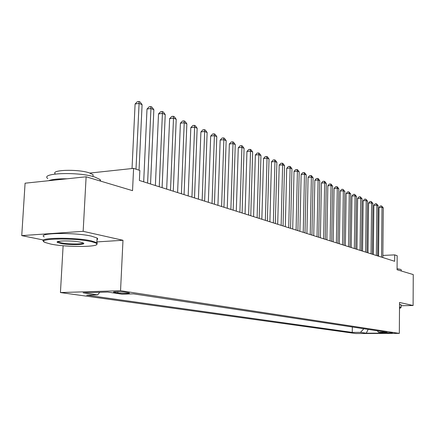 <?xml version="1.0" encoding="UTF-8"?>
<svg xmlns="http://www.w3.org/2000/svg" width="435" height="435" viewBox="0 0 435 435"><rect width="100%" height="100%" fill="white"/><g stroke="black" fill="none" stroke-linecap="round" stroke-linejoin="round"><path stroke-width="0.65" d="M392.348 332.791L384.317 332.748L392.348 332.791M60.438 292.554L355.727 333.531L399.33 333.389L120.544 290.705L60.438 292.554L63.118 245.737M96.874 241.909L122.98 240.278L83.156 231.328L21.75 235.618L43.625 240.049M21.75 235.618L25.083 183.195L86.119 176.789L132.539 190.66L133.588 168.372L89.898 173.054M401.07 305.723L413.103 305.506L413.25 274.572L397.073 269.738L397.171 255.704L394.708 254.888L382.844 255.427M83.156 231.328L86.119 176.789M133.588 168.372L139.858 170.449L139.39 180.476L394.659 261.294L394.708 254.888M114.96 292.521L117.825 292.951C121.68 293.571 130.989 293.549 129.277 292.924L125.231 292.217C121.37 291.586 111.904 291.608 113.693 292.244L114.96 292.521L114.992 291.809M377.227 330.769L378.629 332.296L387.106 332.264L133.431 293.853L121.974 294.18L107.69 292.059L83.101 292.798L97.641 294.876L86.685 295.186L352.252 332.4L360.49 332.367L363.834 328.74M378.629 332.296L384.257 333.134L366.286 333.194L360.49 332.367M122.98 240.278L120.544 290.705M413.103 305.506L399.537 302.455L399.33 333.389M378.559 255.622L377.667 255.666M99.751 292.298L97.641 294.876M352.328 326.995L352.252 332.4M366.286 333.194L368.151 329.393M135.997 169.171L139.08 103.405L142.087 104.688L139.048 170.183M132.033 168.541L135.095 103.992L139.08 103.405L138.906 101.469L140.108 101.986L142.087 104.688M135.095 103.992L137.313 101.708L138.906 101.469M90.746 241.539C73.705 237.602 34.746 238.521 45.213 242.518L50.732 244.062C66.707 247.461 101.089 247.172 96.581 243.6C95.863 242.909 93.916 242.224 90.746 241.539M43.864 241.468C36.393 237.586 74.831 237.037 91.29 240.865L96.836 242.665L97.255 242.991L96.804 244.301M80.546 242.181L83.047 242.909C87.881 244.905 69.187 245.324 60.541 243.442L57.349 242.366C54.745 240.566 72.727 240.408 80.546 242.181M57.898 241.566L61.063 242.784C67.882 244.263 82.922 244.361 83.058 242.915M47.779 178.535C39.862 172.956 78.273 171.591 94.678 176.991L100.132 179.519L100.702 181.145M48.541 180.732C52.037 179.35 58.225 178.703 67.093 178.785M55.441 173.978C49.856 169.878 77.261 168.867 89.104 172.798L93.101 174.68L93.003 176.469M44.272 236.917C36.181 232.866 74.907 232.187 91.535 236.172L97.081 238.021L97.761 238.929L96.989 239.745M399.499 308.377L400.738 307.866L399.504 307.409M399.509 306.958L401.059 307.425L400.809 307.795M397.079 268.689L400.227 269.303L401.304 269.83L401.298 270.184M399.526 304.195L401.075 304.919M147.595 183.07L150.95 108.478L153.854 109.723L150.543 184.005M143.686 181.835L147.003 109.044L150.95 108.478L150.749 106.57L151.907 107.07L153.854 109.723M147.003 109.044L149.172 106.798L150.749 106.57M159.248 186.762L162.418 113.388L165.224 114.59L162.097 187.664M155.377 185.533L158.509 113.932L162.418 113.388L162.19 111.496L163.315 111.98L165.224 114.59M158.509 113.932L160.629 111.713L162.19 111.496M170.509 190.329L173.505 118.13L176.218 119.293L173.266 191.199M166.676 189.111L169.634 118.652L173.505 118.13L173.255 116.259L174.343 116.727L176.218 119.293M169.634 118.652L171.711 116.471L173.255 116.259M181.4 193.776L184.228 122.719L186.854 123.844L184.07 194.619M177.6 192.569L180.4 123.225L184.228 122.719L183.961 120.87L185.016 121.321L186.854 123.844M180.4 123.225L182.434 121.071L183.961 120.87M191.938 197.109L194.614 127.161L197.153 128.249L194.521 197.93M188.176 195.919L190.818 127.645L194.614 127.161L194.325 125.329L195.342 125.769L197.153 128.249M190.818 127.645L192.808 125.525L194.325 125.329M202.144 200.345L204.667 131.462L207.131 132.517L204.64 201.133M198.409 199.159L200.91 131.93L204.667 131.462L204.363 129.652L205.347 130.076L207.131 132.517M200.91 131.93L202.862 129.837L204.363 129.652M212.024 203.471L214.406 135.628L216.793 136.65L214.444 204.238M208.327 202.302L210.687 136.079L214.406 135.628L214.085 133.839L215.042 134.246L216.793 136.65M210.687 136.079L212.601 134.018L214.085 133.839M221.6 206.5L223.851 139.668L226.162 140.663L223.949 207.245M217.935 205.342L220.164 140.103L223.851 139.668L223.514 137.895L224.444 138.292L226.162 140.663M220.164 140.103L222.046 138.069L223.514 137.895M230.882 209.442L233.008 143.588L235.253 144.55L233.16 210.165M227.255 208.294L229.359 144.007L233.008 143.588L232.66 141.832L233.557 142.218L235.253 144.55M229.359 144.007L231.202 142L232.66 141.832M239.892 212.291L241.893 147.389L244.073 148.324L242.099 212.992M236.292 211.154L238.282 147.797L241.893 147.389L241.528 145.649L242.404 146.029L244.073 148.324M238.282 147.797L240.087 145.817L241.528 145.649M248.63 215.059L250.517 151.081L252.637 151.984L250.772 215.738M245.063 213.933L246.944 151.472L250.517 151.081L250.147 149.357L250.99 149.727L252.637 151.984M246.944 151.472L248.717 149.52L250.147 149.357M257.112 217.745L258.896 154.664L260.951 155.545L259.195 218.408M253.583 216.63L255.356 155.045L258.896 154.664L258.51 152.962L259.331 153.316L260.951 155.545M255.356 155.045L257.096 153.115L258.51 152.962M265.355 220.355L267.036 158.144L269.031 158.998L267.378 220.996M261.854 219.245L263.528 158.514L267.036 158.144L266.639 156.459L267.438 156.807L269.031 158.998M263.528 158.514L265.236 156.611L266.639 156.459M273.365 222.894L274.947 161.532L276.888 162.358L275.328 223.514M269.896 221.796L271.473 161.885L274.947 161.532L274.539 159.862L275.317 160.194L276.888 162.358M271.473 161.885L273.153 160.004L274.539 159.862M281.146 225.357L282.636 164.821L284.528 165.626L283.06 225.961M277.709 224.27L279.194 165.164L282.636 164.821L282.223 163.168L282.978 163.495L284.528 165.626M279.194 165.164L280.847 163.31L282.223 163.168M288.72 227.755L290.118 168.019L291.956 168.807L290.58 228.342M285.311 226.673L286.708 168.356L290.118 168.019L289.694 166.387L290.433 166.703L291.956 168.807M286.708 168.356L288.334 166.518L289.694 166.387M296.083 230.082L297.399 171.134L299.188 171.901L297.893 230.659M292.706 229.017L294.022 171.461L297.399 171.134L296.969 169.519L297.681 169.824L299.188 171.901M294.022 171.461L295.615 169.65L296.969 169.519M303.249 232.355L304.489 174.169L306.229 174.913L305.011 232.91M299.905 231.295L301.14 174.478L304.489 174.169L304.049 172.564L304.745 172.864L306.229 174.913M301.14 174.478L302.711 172.69L304.049 172.564M310.231 234.563L311.389 177.121L313.086 177.844L311.944 235.107M306.914 233.513L308.072 177.426L311.389 177.121L310.943 175.533L311.623 175.827L313.086 177.844M308.072 177.426L309.617 175.653L310.943 175.533M317.023 236.716L318.11 179.998L319.763 180.704L318.697 237.244M313.738 235.672L314.826 180.291L318.11 179.998L317.659 178.426L318.322 178.709L319.763 180.704M314.826 180.291L316.343 178.546L317.659 178.426M323.645 238.81L324.662 182.798L326.272 183.488L325.277 239.326M320.388 237.782L321.405 183.086L324.662 182.798L324.205 181.243L324.847 181.52L326.272 183.488M321.405 183.086L322.9 181.357L324.205 181.243M330.1 240.854L331.051 185.533L332.623 186.202L331.688 241.354M326.87 239.832L327.821 185.81L331.051 185.533L330.584 183.989L331.214 184.261L332.623 186.202M327.821 185.81L329.295 184.103L330.584 183.989M336.391 242.844L337.277 188.197L338.811 188.85L337.935 243.334M333.188 241.833L334.08 188.464L337.277 188.197L336.804 186.669L337.419 186.93L338.811 188.85M334.08 188.464L335.526 186.778L336.804 186.669M342.524 244.791L343.351 190.796L344.846 191.433L344.031 245.264M339.349 243.785L340.181 191.057L343.351 190.796L342.878 189.279L344.846 191.433M340.181 191.057L341.611 189.388L342.878 189.279M348.506 246.683L349.278 193.33L350.735 193.956L349.979 247.151M345.363 245.688L346.135 193.58L349.278 193.33L348.799 191.83L350.735 193.956M346.135 193.58L347.543 191.933L348.799 191.83M354.346 248.532L355.058 195.804L356.482 196.413L355.786 248.989M351.23 247.542L351.948 196.049L355.058 195.804L354.579 194.32L356.482 196.413M351.948 196.049L353.334 194.418L354.579 194.32M360.049 250.337L360.707 198.219L362.099 198.817L361.452 250.783M356.956 249.358L357.624 198.458L360.707 198.219L360.224 196.75L362.099 198.817M357.624 198.458L358.989 196.843L360.224 196.75M365.612 252.099L366.221 200.578L367.58 201.16L366.982 252.534M362.545 251.125L363.165 200.812L366.221 200.578L365.732 199.121L367.58 201.16M363.165 200.812L364.508 199.214L365.732 199.121M371.05 253.817L371.61 202.884L372.936 203.45L372.387 254.241M368.005 252.855L368.575 203.112L371.61 202.884L371.115 201.438L372.936 203.45M368.575 203.112L369.902 201.53L371.115 201.438M376.357 255.503L376.873 205.135L378.167 205.69L377.667 255.916M373.344 254.546L373.866 205.358L376.873 205.135L376.378 203.705L378.167 205.69M373.866 205.358L375.177 203.792L376.378 203.705M381.544 257.145L382.017 207.337L383.284 207.881L382.827 257.547M378.553 256.199L379.037 207.549L382.017 207.337L381.517 205.918L383.284 207.881M379.037 207.549L380.326 206.005L381.517 205.918M117.88 291.744L117.825 292.951M97.081 238.021L96.836 242.665M58.236 241.909L58.263 241.458M93.003 176.518L93.101 174.68M100.132 179.519L100.055 180.955M58.029 241.757L57.349 242.366M96.581 243.6L97.255 242.991M401.075 304.669L401.059 307.425M401.304 269.83L401.293 271M400.738 307.866L401.119 307.491"/></g></svg>
